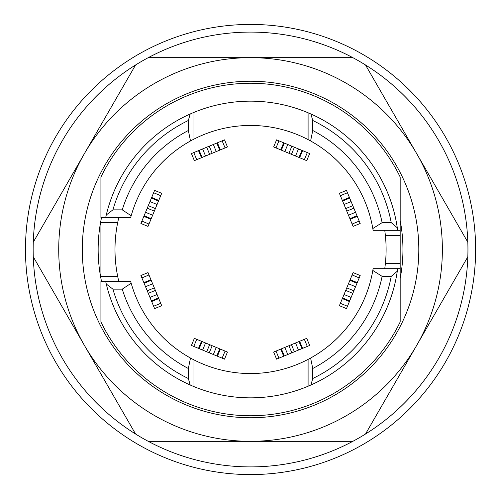 <?xml version="1.0" encoding="UTF-8"?>
<svg xmlns="http://www.w3.org/2000/svg" width="499" height="499" viewBox="0 0 499 499"><rect width="100%" height="100%" fill="white"/><g stroke="black" fill="none" stroke-linecap="round" stroke-linejoin="round"><path stroke-width="0.75" d="M25.474 249.5A225.074 225.074 0 0 0 363.085 444.422A225.074 225.074 0 0 0 363.085 54.578A225.074 225.074 0 0 0 25.474 249.5M467.825 256.81A217.402 217.402 0 0 1 135.578 434.011A217.402 217.402 0 0 1 148.24 57.672A217.402 217.402 0 0 1 467.825 256.81L365.518 434.011A217.402 217.402 0 0 1 352.855 441.328L148.24 441.328A217.402 217.402 0 0 1 135.578 434.011L33.271 256.81A217.402 217.402 0 0 1 33.271 242.19L135.578 64.989A217.402 217.402 0 0 1 148.24 57.672L352.855 57.672A217.402 217.402 0 0 1 365.518 64.989L467.825 242.19A217.402 217.402 0 0 1 467.825 256.81M160.722 195.683L161.701 193.319L154.609 190.381L153.63 192.745L160.722 195.683L151.197 218.681L150.935 219.311L143.843 216.373L144.105 215.743L151.197 218.681M158.501 201.041L151.409 198.103L153.63 192.745M151.671 197.473L158.763 200.405M151.409 198.103L149.981 201.565L157.066 204.503M155.37 208.594L148.284 205.657L149.981 201.565M148.284 205.657L147.236 208.189L154.322 211.127M152.625 215.219L145.54 212.281L147.236 208.189M145.54 212.281L144.105 215.743M150.935 219.311L148.976 224.039L141.884 221.101L143.843 216.373M148.976 224.039L147.997 226.403L140.905 223.465L141.884 221.101M304.365 159.674L306.729 160.653L309.667 153.561L307.303 152.582L304.365 159.674L281.367 150.149L280.737 149.887L283.675 142.795L284.305 143.057L281.367 150.149M299.007 157.453L301.945 150.361L307.303 152.582M302.575 150.623L299.643 157.715M301.945 150.361L298.483 148.933L295.545 156.019M291.453 154.322L294.391 147.236L298.483 148.933M294.391 147.236L291.859 146.188L288.921 153.274M284.829 151.577L287.767 144.492L291.859 146.188M287.767 144.492L284.305 143.057M280.737 149.887L276.009 147.929L278.947 140.837L283.675 142.795M276.009 147.929L273.645 146.949L276.583 139.857L278.947 140.837M352.119 224.039L353.099 226.403L360.191 223.465L359.211 221.101L352.119 224.039L349.899 218.681L342.333 200.405L349.425 197.473L349.687 198.103L342.595 201.041M349.899 218.681L356.991 215.743L359.211 221.101M357.253 216.373L350.161 219.311M356.991 215.743L355.556 212.281L348.47 215.219M346.774 211.127L353.86 208.189L355.556 212.281M353.86 208.189L352.812 205.657L345.726 208.594M344.029 204.503L351.115 201.565L352.812 205.657M351.115 201.565L349.687 198.103M342.333 200.405L340.374 195.683L347.466 192.745L349.425 197.473M340.374 195.683L339.395 193.319L346.487 190.381L347.466 192.745M196.731 159.674L194.367 160.653L191.429 153.561L199.151 150.361L202.089 157.453L196.731 159.674L193.793 152.582M201.459 157.715L198.521 150.623M219.728 150.149L216.791 143.057L217.421 142.795L220.358 149.887L202.089 157.453M205.551 156.019L202.613 148.933L199.151 150.361M202.613 148.933L206.705 147.236L209.642 154.322M212.175 153.274L209.237 146.188L206.705 147.236M209.237 146.188L213.329 144.492L216.267 151.577M216.791 143.057L213.329 144.492M217.421 142.795L222.149 140.837L225.086 147.929L220.358 149.887M225.086 147.929L227.45 146.949L224.513 139.857L222.149 140.837M225.086 351.071L227.45 352.051L224.513 359.143L217.421 356.205L216.791 355.943L219.728 348.851L225.086 351.071L222.149 358.163M220.358 349.113L217.421 356.205M202.089 341.547L199.151 348.639L198.521 348.377L201.459 341.285L219.728 348.851M216.267 347.423L213.329 354.508L216.791 355.943M213.329 354.508L209.237 352.812L212.175 345.726M209.642 344.678L206.705 351.764L209.237 352.812M206.705 351.764L202.613 350.067L205.551 342.981M199.151 348.639L202.613 350.067M198.521 348.377L193.793 346.418L196.731 339.326L201.459 341.285M196.731 339.326L194.367 338.347L191.429 345.439L193.793 346.418M304.365 339.326L306.729 338.347L309.667 345.439L301.945 348.639L299.007 341.547L304.365 339.326L307.303 346.418M299.643 341.285L302.575 348.377M281.367 348.851L284.305 355.943L283.675 356.205L280.737 349.113L299.007 341.547M295.545 342.981L298.483 350.067L301.945 348.639M298.483 350.067L294.391 351.764L291.453 344.678M288.921 345.726L291.859 352.812L294.391 351.764M291.859 352.812L287.767 354.508L284.829 347.423M284.305 355.943L287.767 354.508M283.675 356.205L278.947 358.163L276.009 351.071L280.737 349.113M276.009 351.071L273.645 352.051L276.583 359.143L278.947 358.163M340.374 303.317L339.395 305.681L346.487 308.619L347.466 306.255L340.374 303.317L349.899 280.319L350.161 279.69L357.253 282.627L356.991 283.257L349.899 280.319M342.595 297.959L349.687 300.897L347.466 306.255M349.425 301.527L342.333 298.595M349.687 300.897L351.115 297.435L344.029 294.497M345.726 290.406L352.812 293.343L351.115 297.435M352.812 293.343L353.86 290.811L346.774 287.873M348.47 283.781L355.556 286.719L353.86 290.811M355.556 286.719L356.991 283.257M350.161 279.69L352.119 274.961L359.211 277.899L357.253 282.627M352.119 274.961L353.099 272.597L360.191 275.535L359.211 277.899M148.976 274.961L147.997 272.597L140.905 275.535L141.884 277.899L148.976 274.961L151.197 280.319L158.763 298.595L151.671 301.527L151.409 300.897L158.501 297.959M151.197 280.319L144.105 283.257L141.884 277.899M143.843 282.627L150.935 279.69M144.105 283.257L145.54 286.719L152.625 283.781M154.322 287.873L147.236 290.811L145.54 286.719M147.236 290.811L148.284 293.343L155.37 290.406M157.066 294.497L149.981 297.435L148.284 293.343M149.981 297.435L151.409 300.897M158.763 298.595L160.722 303.317L153.63 306.255L151.671 301.527M160.722 303.317L161.701 305.681L154.609 308.619L153.63 306.255M122.255 209.854A134.275 134.275 0 0 1 188.348 130.501L188.348 120.484A143.232 143.232 0 0 0 112.917 209.854L122.255 209.854L131.175 215.761M190.493 140.955L188.348 130.501M131.175 283.239L122.255 289.146L112.917 289.146A143.232 143.232 0 0 0 188.348 378.516L188.348 368.499L190.493 358.045M188.348 368.499A134.275 134.275 0 0 1 122.255 289.146M372.815 228.548L382.115 222.648L391.235 222.648A143.232 143.232 0 0 0 312.748 120.484L310.889 113.984A148.346 148.346 0 0 1 397.291 227.762L397.647 230.32L373.102 230.32A124.045 124.045 0 0 0 130.694 217.527L118.818 217.527A135.553 135.553 0 0 0 118.818 281.473L130.694 281.473A124.045 124.045 0 0 0 373.102 268.68L397.647 268.68L397.291 271.238A148.346 148.346 0 0 1 310.889 385.016L308.095 386.226L308.095 359.392M382.115 276.352A134.275 134.275 0 0 1 312.748 368.499L312.748 378.516A143.232 143.232 0 0 0 391.235 276.352L382.115 276.352L372.815 270.452M310.603 358.045L312.748 368.499M312.748 120.484L312.748 130.501L310.603 140.955M312.748 130.501A134.275 134.275 0 0 1 382.115 222.648M384.741 230.32A135.553 135.553 0 0 1 384.741 268.68M397.291 227.762L391.235 222.648M308.095 139.608L308.095 112.774L310.889 113.984M308.095 112.774A148.346 148.346 0 0 0 193.001 112.774L193.001 139.608M112.917 209.854L106.281 214.969A148.346 148.346 0 0 1 190.206 113.984L193.001 112.774M190.206 113.984L188.348 120.484M300.136 363.203L296.587 364.688M204.509 364.688L200.966 363.203M188.348 378.516L190.206 385.016A148.346 148.346 0 0 1 106.281 284.031L112.917 289.146M193.001 359.392L193.001 386.226L190.206 385.016M193.001 386.226A148.346 148.346 0 0 0 308.095 386.226M310.889 385.016L312.748 378.516M391.235 276.352L397.291 271.238M118.818 217.527L105.688 217.527L106.281 214.969M106.281 284.031L105.688 281.473L118.818 281.473M400.173 235.434L400.173 230.32L397.647 230.32L400.173 230.32L400.173 177.033A166.248 166.248 0 0 0 100.923 177.033L100.923 217.527L105.688 217.527L101.54 217.527A152.401 152.401 0 0 0 101.54 281.473L105.688 281.473L100.923 281.473L100.923 321.967A166.248 166.248 0 0 0 400.173 321.967L400.173 268.68L397.647 268.68L400.173 268.68L400.173 235.434L385.371 235.434M100.923 278.448L100.923 220.552M82.291 249.5A168.257 168.257 0 0 1 334.679 103.786A168.257 168.257 0 0 1 334.679 395.214A168.257 168.257 0 0 1 82.291 249.5M400.173 278.448A152.401 152.401 0 0 0 400.173 220.552M117.677 222.648L100.923 222.648M100.923 276.352L117.677 276.352M385.371 263.566L400.173 263.566M84.425 345.414A191.828 191.828 0 0 0 416.671 345.414A191.828 191.828 0 0 0 250.548 57.672A191.828 191.828 0 0 0 84.425 345.414"/></g></svg>
